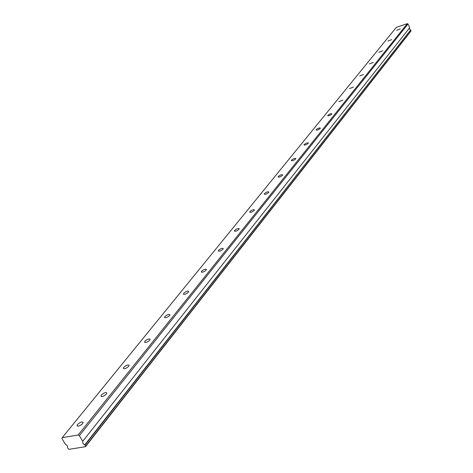 <?xml version="1.0" encoding="UTF-8"?>
<svg xmlns="http://www.w3.org/2000/svg" width="473" height="473" viewBox="0 0 473 473"><rect width="100%" height="100%" fill="white"/><g stroke="black" fill="none" stroke-linecap="round" stroke-linejoin="round"><path stroke-width="0.71" d="M77.566 424.458L77.034 425.546C78.021 426.681 79.878 426.031 82.615 423.583L83.136 422.501C82.154 421.366 80.298 422.022 77.566 424.458M396.67 30.29L400.276 28.894L396.67 30.29M387.955 41.056L391.62 39.643L387.955 41.056M378.903 52.237L382.627 50.812L378.903 52.237M369.49 63.867L373.28 62.418L369.49 63.867M359.705 75.958L363.554 74.492L359.705 75.958M349.512 88.552L353.426 87.067L349.512 88.552M338.887 101.671L342.872 100.164L338.887 101.671M327.813 115.353L327.653 115.684C328.599 116.051 329.953 115.542 331.715 114.159L331.869 113.827C330.923 113.461 329.569 113.969 327.813 115.353M316.248 129.632L316.082 129.986C317.034 130.388 318.412 129.874 320.215 128.443L320.375 128.088C319.429 127.692 318.051 128.207 316.248 129.632M304.169 144.555L303.991 144.939C304.943 145.365 306.35 144.844 308.195 143.366L308.372 142.994C307.415 142.562 306.013 143.083 304.169 144.555M291.534 160.164L291.338 160.572C292.302 161.039 293.733 160.507 295.631 158.981L295.82 158.579C294.856 158.112 293.426 158.644 291.534 160.164M278.301 176.506L278.1 176.943C279.07 177.44 280.524 176.902 282.47 175.329L282.671 174.892C281.701 174.395 280.247 174.933 278.301 176.506M264.442 193.628L264.218 194.101C265.193 194.639 266.677 194.096 268.676 192.464L268.895 191.997C267.919 191.459 266.435 192.003 264.442 193.628M249.892 211.597L249.655 212.105C250.631 212.684 252.15 212.129 254.202 210.444L254.439 209.941C253.457 209.356 251.943 209.911 249.892 211.597M234.614 230.469L234.354 231.019C235.335 231.646 236.884 231.084 238.995 229.328L239.249 228.79C238.268 228.163 236.719 228.725 234.614 230.469M218.544 250.323L218.26 250.915C219.247 251.589 220.826 251.021 223.002 249.2L223.28 248.615C222.292 247.941 220.714 248.508 218.544 250.323M201.616 271.236L201.309 271.874C202.296 272.602 203.91 272.016 206.151 270.13L206.453 269.492C205.465 268.765 203.851 269.35 201.616 271.236M183.761 293.284L183.429 293.981C184.423 294.762 186.072 294.171 188.378 292.202L188.709 291.51C187.716 290.729 186.066 291.321 183.761 293.284M164.911 316.573L164.545 317.33C165.538 318.169 167.223 317.566 169.606 315.521L169.967 314.77C168.973 313.93 167.288 314.527 164.911 316.573M144.969 341.204L144.567 342.032C145.56 342.943 147.286 342.328 149.752 340.188L150.142 339.372C149.149 338.461 147.422 339.076 144.969 341.204M123.837 367.308L123.4 368.207C124.393 369.188 126.161 368.562 128.703 366.327L129.135 365.434C128.148 364.458 126.38 365.079 123.837 367.308M101.411 395.008L100.932 395.996C101.92 397.048 103.729 396.409 106.366 394.074L106.845 393.093C105.857 392.04 104.042 392.679 101.411 395.008M78.157 434.994L79.363 435.657L82.74 441.285L82.858 443.361L85.01 445.075L85.654 446.151L85.495 446.689L68.94 449.35L67.586 447.896L67.456 445.856L65.315 444.141L61.945 438.577L62.194 437.679L396.344 27.357L407.306 23.65L78.157 434.994L62.194 437.679M409.636 27.801L82.74 441.285M407.306 23.65L408.033 23.993L79.363 435.657M408.033 23.993L409.653 27.641M409.624 27.812L409.506 29.119L410.611 30L84.779 444.892M85.01 445.075L410.611 30M410.747 30.106L410.889 31.212L85.495 446.689M85.654 446.151L411.055 30.81M77.034 425.546L77.371 426.102M201.309 271.874L201.468 272.176M183.429 293.981L183.613 294.312M164.545 317.33L164.752 317.696M144.567 342.032L144.797 342.44M123.4 368.207L123.66 368.662M100.932 395.996L101.222 396.498"/></g></svg>
